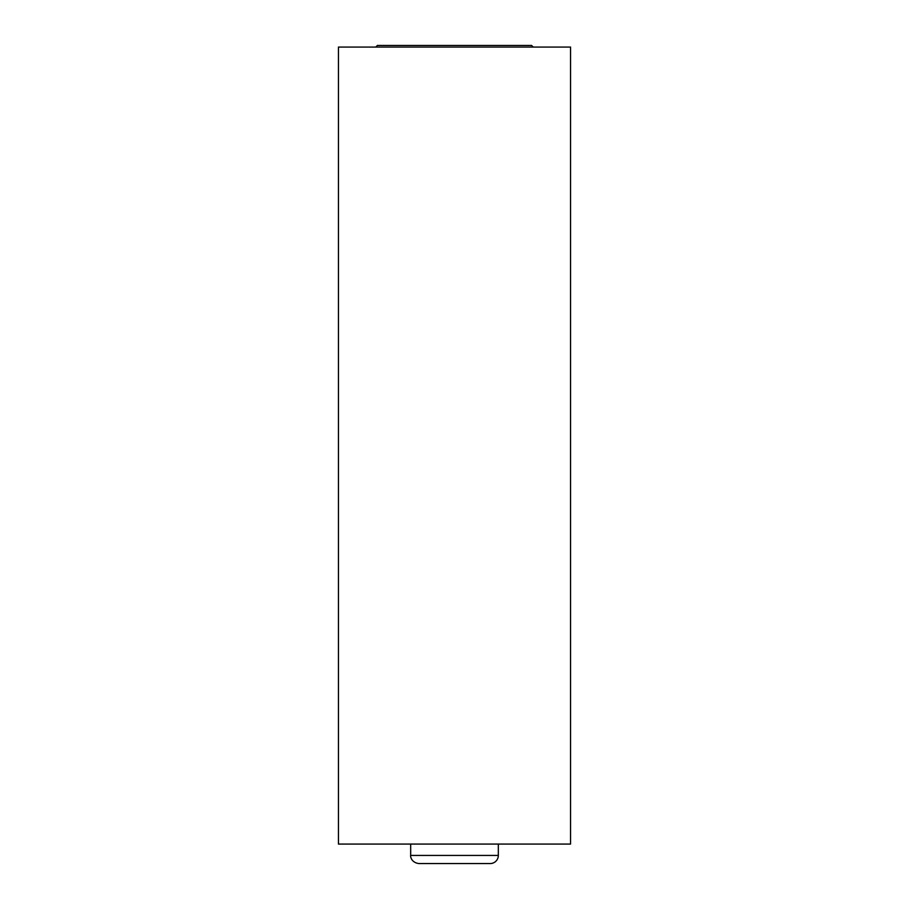 <?xml version="1.0" encoding="UTF-8"?>
<svg xmlns="http://www.w3.org/2000/svg" width="909" height="909" viewBox="0 0 909 909"><rect width="100%" height="100%" fill="white"/><g stroke="black" fill="none" stroke-linecap="round" stroke-linejoin="round"><path stroke-width="1.36" d="M375.769 47.075L377.394 45.45L531.606 45.45L533.231 47.075M338.443 47.075L570.557 47.075L570.557 844.075L338.443 844.075L338.443 47.075M498.325 844.075L498.325 855.437A8.113 8.113 0 0 1 490.212 863.55L418.788 863.55C410.913 862.459 410.289 855.869 410.675 855.437L498.325 855.437M410.675 844.075L410.675 855.437"/></g></svg>
